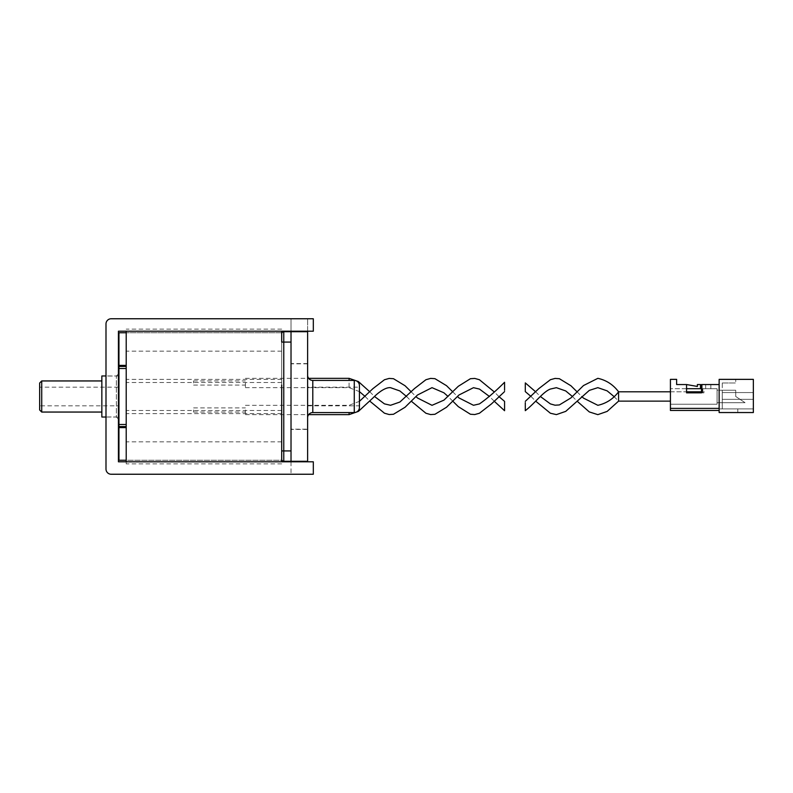 <?xml version="1.0" encoding="UTF-8"?>
<svg xmlns="http://www.w3.org/2000/svg" width="793" height="793" viewBox="0 0 793 793"><rect width="100%" height="100%" fill="white"/><g stroke="black" fill="none" stroke-linecap="round" stroke-linejoin="round"><path stroke-width="0.59" stroke-dasharray="3.96 2.97" d="M307.615 387.172L307.615 405.828L307.615 387.172L359.437 387.172L359.437 405.828L359.437 387.172M307.615 405.828L359.437 405.828M307.615 375.248L307.615 417.752L307.615 375.248M281.693 332.753L281.693 460.247L126.206 460.247L126.206 332.753L126.206 460.247L281.693 460.247L281.693 407.949L281.693 459.216A2.072 2.072 0 0 0 283.765 461.288L291.021 461.288L291.021 331.712L283.765 331.712A2.072 2.072 0 0 0 281.693 333.784L281.693 332.753L126.206 332.753L281.693 332.753L281.693 460.247L281.693 332.753M126.206 365.375L126.206 427.625L126.206 365.375L126.206 366.435L118.95 366.435L126.206 366.435L118.95 366.435L118.95 368.507L126.206 368.507L126.206 365.375L118.95 365.375L118.95 366.435M307.615 429.152L307.615 363.848L307.615 429.152L291.021 429.152L291.021 363.848L291.021 429.152M307.615 363.848L291.021 363.848M291.021 450.92L283.765 450.92L283.765 342.08L281.693 342.08L281.693 385.051L281.693 333.784A2.072 2.072 0 0 1 283.765 331.712L283.765 342.08L291.021 342.08L291.021 331.712L291.021 342.08M281.693 385.051L281.693 407.949M126.206 426.565L118.95 426.565L126.206 426.565L126.206 424.493L118.95 424.493L118.95 426.565L126.206 426.565L126.206 366.435M118.95 424.493L118.95 368.507M118.95 426.565L118.95 427.625L126.206 427.625M118.95 460.247L118.95 427.625M118.95 365.375L118.95 332.753M359.437 407.384L359.437 385.616M118.435 405.828L118.435 387.172L118.435 405.828L39.65 405.828L39.65 387.172L39.65 405.828M118.435 387.172L39.65 387.172M118.435 417.029L118.435 375.971L118.435 417.029L105.994 417.029M118.435 375.971L105.994 375.971M101.851 380.947L101.851 412.053L101.851 380.947M41.722 412.053L41.722 380.947M39.65 383.029L39.65 409.971M101.851 417.029L101.851 375.971M118.435 373.949L116.363 376.031L105.994 376.031L105.994 416.969L116.363 416.969L116.363 376.031L116.363 416.969L118.435 419.051L118.435 373.949L118.435 419.051M105.994 416.969L105.994 376.031M313.314 461.804L313.314 474.244L111.179 474.244A5.184 5.184 0 0 1 105.994 469.059L105.994 323.94A5.184 5.184 0 0 1 111.179 318.756L313.314 318.756L313.314 331.196L291.021 331.196L313.314 331.196L313.314 318.756L313.314 331.196L118.435 331.196L118.435 461.804L313.314 461.804L313.314 474.244L291.021 474.244L313.314 474.244L313.314 461.804L291.021 461.804L313.314 461.804M313.314 318.756L291.021 318.756L313.314 318.756M307.615 461.804L307.615 331.712L291.021 331.712L291.021 318.756L291.021 331.196M291.021 461.804L291.021 474.244L291.021 461.288L307.615 461.288M291.021 396.5L291.021 429.409L291.021 396.5M307.615 396.5L307.615 429.409L307.615 396.5M307.615 331.712L291.021 331.712L307.615 331.712L307.615 318.756L307.615 331.196M307.615 318.756L291.021 318.756L307.615 318.756M307.615 474.244L291.021 474.244L307.615 474.244M245.414 409.971L245.414 414.64L245.414 409.971M349.079 412.568L349.079 414.64M193.581 409.971L193.581 412.053L193.581 409.971M504.566 409.337L504.566 402.745M245.414 382.989L245.414 387.658L245.414 382.989M349.079 378.33L349.079 380.432M193.581 382.989L193.581 380.918L193.581 382.989M349.079 382.989L349.079 387.658L349.079 382.989M504.566 391.613L504.566 390.245M717.07 396.47L717.07 391.801L717.07 396.47M701.508 391.801L618.59 391.801L618.59 401.129L618.59 396.47L618.59 401.129L613.921 396.47M525.293 382.9L525.293 390.235M525.293 401.337L525.293 409.297M735.726 396.47L735.726 390.245L735.726 396.47L735.726 390.245L722.254 390.245L722.254 402.685L722.254 390.245L722.254 402.685L722.254 390.245L722.254 402.685L722.254 390.245L717.07 390.245L717.07 402.685L717.07 390.245L735.726 390.245L735.726 396.47L745.053 402.685L717.07 402.685L745.053 402.685L735.726 396.47L745.053 402.685L722.254 402.685L745.053 402.685L735.726 396.47M719.142 384.546L701.508 384.546L701.508 392.842L702.192 392.842L701.508 392.842L701.785 388.689L701.785 392.842L703.936 392.842L703.936 388.689L717.07 388.689L717.07 404.242L717.07 388.689L717.07 404.242L717.07 388.689L702.786 388.689L702.786 392.842L686.56 392.842L702.786 392.842L702.786 388.689L705.671 388.689L705.671 384.546L710.845 384.546L701.508 384.546L710.845 384.546L701.508 384.546L710.845 384.546L705.671 384.546L705.671 388.689L710.845 388.689L710.845 384.546L710.845 388.689L702.786 388.689L717.07 388.689L717.07 404.242L670.422 404.242L670.422 388.689L670.422 404.242L670.422 388.689L670.422 404.242L670.422 388.689L670.422 404.242L717.07 404.242L670.422 404.242L717.07 404.242L670.422 404.242L717.07 404.242L717.07 388.689L701.785 388.689L705.671 388.689L705.671 384.546L705.671 388.689L710.845 388.689L710.845 384.546L710.845 388.689L703.936 388.689L703.936 392.842L686.56 392.842L703.936 392.842L686.56 392.842L686.56 384.546L676.637 384.546L676.637 379.361L670.422 379.361L670.422 408.385L719.142 408.385L670.422 408.385L719.142 408.385L719.142 410.457L719.142 384.546L719.142 408.385M670.422 391.801L686.56 391.801L686.56 392.842L701.785 392.842L686.56 392.842L686.56 384.546L697.374 386.449L697.374 384.546L700.487 384.546L697.374 384.546L700.487 384.546L697.374 384.546L700.487 384.546L700.487 388.689L686.56 388.689L686.56 384.546L697.374 386.449L697.374 384.546L697.374 386.449L697.374 384.546L697.374 386.449L686.56 384.546L686.56 388.689L700.487 388.689L700.487 384.546L700.487 388.689L686.56 388.689L686.56 384.546L686.56 392.842L686.56 388.689L700.487 388.689L700.487 384.546L700.487 388.689L686.56 388.689L686.56 384.546M719.142 379.361L753.35 379.361L753.35 412.538L719.142 412.538L737.797 412.538L719.142 412.538L719.142 379.361M735.726 379.361L753.35 379.361L753.35 408.91L753.35 399.315L722.254 399.315L722.254 408.91L753.35 408.91L722.254 408.91L722.254 399.315L753.35 399.315L753.35 379.361L735.726 379.361L735.726 382.989L735.726 379.361M722.254 382.989L735.726 382.989L722.254 382.989L722.254 392.575L722.254 382.989M753.35 392.575L722.254 392.575L753.35 392.575L722.254 392.575L722.254 399.315L722.254 392.575L753.35 392.575M737.797 408.91L722.254 408.91L737.797 408.91L737.797 412.538L737.797 408.91M722.254 399.315L753.35 399.315L722.254 399.315M670.422 408.385L670.422 410.457M702.192 384.546L701.508 384.546L702.192 384.546L702.192 392.842L702.192 384.546L701.785 388.689L717.07 388.689L703.936 388.689L705.671 388.689L705.671 384.546L705.671 388.689L710.845 388.689L710.845 384.546L710.845 388.689L702.192 388.689L702.192 384.546L702.192 392.842L702.192 384.546M686.56 392.842L686.56 388.689L686.56 392.842M686.56 388.689L670.422 388.689L686.56 388.689M735.726 390.245L722.254 390.245L735.726 390.245M722.254 408.91L719.142 408.91L722.254 408.91M281.693 461.804L281.693 331.196M281.693 463.875L126.206 463.875L126.206 331.196M281.693 329.125L126.206 329.125M126.206 461.804L126.206 463.875M312.799 412.568L312.799 380.432M281.693 459.216A2.072 2.072 0 0 0 283.765 461.288L283.765 450.92L281.693 450.92M354.263 380.432L354.263 412.568M281.693 441.83L126.206 441.83M281.693 351.17L126.206 351.17M281.693 413.629L126.206 413.629M281.693 410.496L126.206 410.496M281.693 382.504L126.206 382.504M281.693 379.371L126.206 379.371M307.615 429.409L291.021 429.409M307.615 363.591L291.021 363.591M245.414 405.312L349.079 405.312L359.437 401.337M193.581 407.899L245.414 407.899M193.581 412.053L245.414 412.053M245.414 414.64L308.646 414.64M494.168 401.169L489.489 396.5M411.24 391.841L415.909 396.5M406.571 396.5L411.24 401.159M498.837 396.5L494.168 391.831M245.414 378.33L308.626 378.33M193.581 380.918L245.414 380.918M193.581 385.061L245.414 385.061M245.414 387.658L349.079 387.658L359.437 391.613M365.137 396.47L369.806 401.129M452.734 391.801L457.412 396.47M369.806 391.801L374.484 396.47M452.734 401.129L448.065 396.47M535.662 391.801L540.34 396.47M530.993 396.47L535.662 401.129M572.417 396.5L577.096 401.169M577.096 391.831L581.765 396.5M701.508 392.842L701.508 384.546L701.508 392.842M670.422 401.129L618.59 401.129"/><path stroke-width="1.19" d="M312.799 380.432L312.799 412.568L354.263 412.568A5.184 5.184 0 0 0 359.437 407.384L359.437 385.616A5.184 5.184 0 0 0 354.263 380.432L312.799 380.432A5.184 5.184 0 0 1 307.615 375.248M312.799 412.568A5.184 5.184 0 0 0 307.615 417.752M126.206 332.753L118.95 332.753L118.95 365.375L126.206 365.375M126.206 427.625L118.95 427.625L118.95 460.247L126.206 460.247M281.693 407.949L281.693 459.216A2.072 2.072 0 0 0 283.765 461.288A2.072 2.072 0 0 1 281.693 459.216M281.693 385.051L281.693 461.804M281.693 331.196L281.693 342.08L283.765 342.08L283.765 450.92L291.021 450.92M291.021 342.08L283.765 342.08L283.765 331.712A2.072 2.072 0 0 0 281.693 333.784A2.072 2.072 0 0 1 283.765 331.712L291.021 331.712L291.021 461.288L283.765 461.288L283.765 450.92L281.693 450.92M126.206 426.565L118.95 426.565L118.95 424.493L126.206 424.493L126.206 461.804M118.95 368.507L118.95 366.435L126.206 366.435L126.206 368.507L118.95 368.507L118.95 424.493M126.206 368.507L126.206 424.493L126.206 368.507M118.95 427.625L118.95 426.565M118.95 366.435L118.95 365.375M39.65 409.971L39.65 383.029L41.722 380.947L41.722 412.053L39.65 409.971M105.994 375.971L101.851 375.971L101.851 417.029L105.994 417.029M101.851 380.947L41.722 380.947M101.851 412.053L41.722 412.053M313.314 461.804L313.314 474.244L111.179 474.244A5.184 5.184 0 0 1 105.994 469.059L105.994 323.94A5.184 5.184 0 0 1 111.179 318.756L313.314 318.756L313.314 331.196L118.435 331.196L118.435 461.804L313.314 461.804M307.615 331.196L307.615 461.804M307.615 461.288L291.021 461.288L291.021 461.804M291.021 331.196L291.021 331.712L307.615 331.712M308.646 414.64L349.079 414.64L349.079 412.568M498.837 396.5L504.566 401.377L504.566 410.715L494.168 401.169M349.079 380.432L349.079 378.33L358.416 381.562L369.806 391.801M504.566 390.245L504.566 383.643L504.566 390.245M457.412 396.47L458.939 397.908L473.471 405.282L479.428 403.924C487.199 398.532 495.575 391.316 504.566 382.276L504.566 383.643M577.096 401.169L589.308 411.934L597.833 414.64L607.151 411.408L618.59 401.129L618.59 391.801C613.227 384.674 606.318 380.184 597.863 378.33L583.499 385.547L570.92 397.917L559.382 404.936L555.06 405.213L550.392 403.905L540.34 396.47M530.993 396.47L525.293 391.613L525.293 383.643M535.662 391.801L525.293 382.9M572.417 396.5L565.736 390.949L556.399 387.688L550.392 389.046C543.066 391.782 534.7 403.488 525.293 410.665L525.293 402.705M719.142 410.457L670.422 410.457L670.422 379.361L676.637 379.361L676.637 384.546L686.56 384.546L686.56 392.842L701.508 392.842L701.508 384.546L719.142 384.546M701.508 391.801L686.56 391.801L686.56 388.689L700.487 388.689L700.487 384.546L697.374 384.546L697.374 386.449L686.56 384.546M719.142 379.361L753.35 379.361L753.35 412.538L719.142 412.538L719.142 379.361M670.422 408.385L719.142 408.385M126.206 331.196L126.206 366.435M354.263 412.568L354.263 380.432M489.489 396.5L479.428 389.056L473.471 387.688L458.939 395.023L446.518 407.255L434.921 414.303L430.609 414.57L425.92 413.252L411.24 401.159M359.437 401.337L372.948 388.62L384.456 379.748L389.145 378.43L393.457 378.697L405.054 385.745L411.24 391.841M415.909 396.5L417.475 397.977L432.007 405.312L443.941 400.138L458.304 386.29L470.447 378.707L474.769 378.43L479.428 379.728L494.168 391.831M349.079 414.64L358.416 411.379L372.948 397.957C381.631 389.204 387.499 387.301 390.543 387.688L399.88 390.949L406.571 396.5M308.626 378.33L349.079 378.33M359.437 391.613L365.137 396.47M369.806 401.129L384.456 413.203L389.145 414.531L393.457 414.283L405.054 407.255L417.475 395.023L432.007 387.658L443.941 392.803L448.065 396.47M374.484 396.47L384.456 403.875L390.543 405.282L399.88 402.041L414.412 388.62L425.92 379.728L430.609 378.4L434.921 378.657L446.518 385.676L452.734 391.801M504.566 391.613L491.412 403.954L479.428 413.252L474.769 414.541L470.447 414.253L458.304 406.64L452.734 401.129M670.422 391.801L618.59 391.801C613.227 398.929 606.318 403.429 597.863 405.312L583.499 398.126L581.765 396.5M535.662 401.129L550.392 413.232L556.399 414.61L565.736 411.369L589.308 390.384L597.833 387.658L607.151 390.86L613.921 396.47M525.293 401.337L538.843 388.59L550.392 379.718L555.06 378.42L559.382 378.707L570.92 385.755L577.096 391.831M670.422 401.129L618.59 401.129"/></g></svg>

